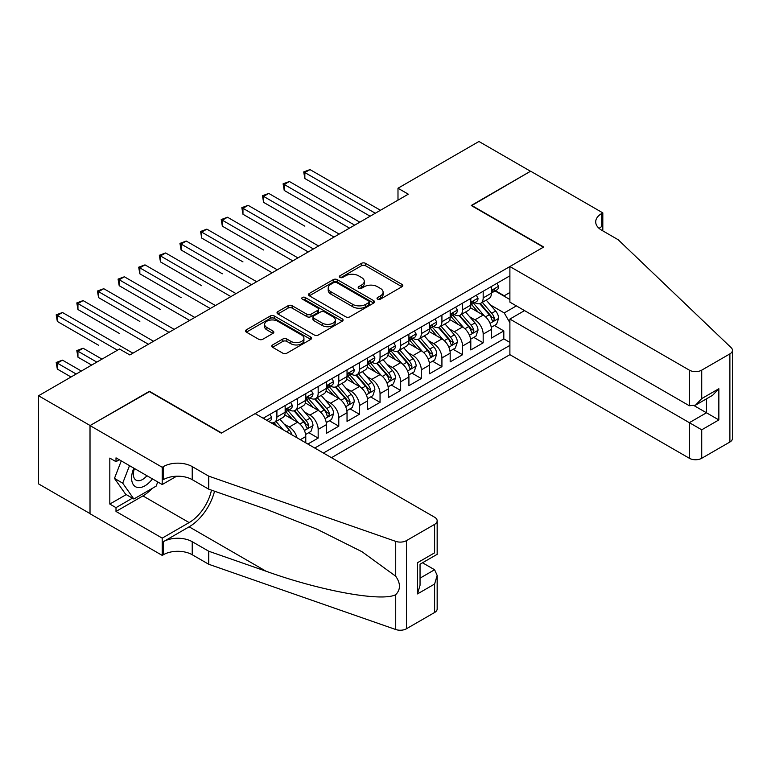 <?xml version="1.0" encoding="UTF-8"?>
<svg xmlns="http://www.w3.org/2000/svg" width="771" height="771" viewBox="0 0 771 771"><rect width="100%" height="100%" fill="white"/><g stroke="black" fill="none" stroke-linecap="round" stroke-linejoin="round"><path stroke-width="1.16" d="M377.626 299.148A2.005 1.156 0 0 0 380.46 299.148L401.97 286.725A2.862 1.658 0 0 0 402.809 285.549A2.862 1.658 0 0 0 401.97 284.383L365.521 263.345A2.862 1.658 0 0 0 361.474 263.345L339.963 275.767A2.005 1.156 0 0 0 339.375 276.587A2.005 1.156 0 0 0 339.963 277.396A2.005 1.156 0 0 0 342.796 277.396L345.581 275.796A9.165 5.291 0 0 1 358.544 275.796L361.58 277.55A9.165 5.291 0 0 1 364.259 281.29A9.165 5.291 0 0 1 361.58 285.029L358.794 286.639A2.005 1.156 0 0 0 358.207 287.458A2.005 1.156 0 0 0 358.794 288.267A2.005 1.156 0 0 0 361.628 288.267L364.413 286.667A9.165 5.291 0 0 1 377.366 286.667L380.411 288.421A9.165 5.291 0 0 1 383.091 292.161A9.165 5.291 0 0 1 380.411 295.9L377.626 297.51A2.005 1.156 0 0 0 377.038 298.329A2.005 1.156 0 0 0 377.626 299.148L377.626 297.51M272.587 344.936A2.862 1.658 0 0 0 271.749 346.112A2.862 1.658 0 0 0 272.587 347.278L282.812 353.176A2.862 1.658 0 0 0 286.86 353.176L310.761 339.385A2.862 1.658 0 0 0 311.6 338.218A2.862 1.658 0 0 0 310.761 337.043L274.312 316.004A2.862 1.658 0 0 0 270.264 316.004L246.373 329.795A2.862 1.658 0 0 0 245.535 330.971A2.862 1.658 0 0 0 246.373 332.137L258.719 339.269A2.862 1.658 0 0 0 262.766 339.269L272.992 333.361A2.862 1.658 0 0 0 273.83 332.195A2.862 1.658 0 0 0 272.992 331.029L266.872 327.492A7.662 4.424 0 0 1 264.626 324.36A7.662 4.424 0 0 1 269.358 320.283A7.662 4.424 0 0 1 277.705 321.237L301.692 335.086A7.662 4.424 0 0 1 303.938 338.218A7.662 4.424 0 0 1 299.215 342.305A7.662 4.424 0 0 1 290.86 341.341L286.86 339.038A2.862 1.658 0 0 0 282.812 339.038L272.587 344.936L272.587 347.278M149.42 391.639L90.12 425.525L38.55 395.754L38.55 483.88L90.014 513.592M149.42 391.282L221.624 432.965L543.41 247.183L471.216 205.5L530.515 171.258L478.955 141.488L397.99 188.23L397.99 200.142M38.55 395.754L119.515 349.012L129.827 354.959L408.302 194.186L397.99 188.23M345.784 316.823A2.862 1.658 0 0 0 349.832 316.823L373.723 303.032A2.862 1.658 0 0 0 374.561 301.866A2.862 1.658 0 0 0 373.723 300.69L337.284 279.651A2.862 1.658 0 0 0 333.236 279.651L309.335 293.443A2.862 1.658 0 0 0 308.496 294.609A2.862 1.658 0 0 0 309.335 295.785L345.784 316.823M303.157 299.572A2.005 1.156 0 0 1 305.191 299.861L305.191 297.481L342.237 318.866A2.862 1.658 0 0 1 343.076 320.042A2.862 1.658 0 0 1 342.237 321.208L318.346 335A2.862 1.658 0 0 1 314.298 335L277.859 313.961L277.859 311.619A2.862 1.658 0 0 0 277.02 312.795A2.862 1.658 0 0 0 277.859 313.961M277.859 311.619L288.084 305.721A2.862 1.658 0 0 1 292.132 305.721L306.906 314.25A2.862 1.658 0 0 0 310.964 314.25L317.739 310.337A2.862 1.658 0 0 0 318.577 309.171A2.862 1.658 0 0 0 317.739 307.995L302.357 299.109A2.005 1.156 0 0 1 301.769 298.3A2.005 1.156 0 0 1 303.003 297.23A2.005 1.156 0 0 1 305.191 297.481M307.841 444.048L318.163 438.092L308.776 432.676M304.728 412.119L309.903 415.106A11.671 6.737 60 0 1 318.163 429.399L326.412 424.638L326.412 433.331L338.787 426.18L329.4 420.764M325.352 400.207L330.537 403.194A11.671 6.737 60 0 1 338.787 417.487L347.037 412.726L347.037 421.419L359.411 414.268L350.024 408.852M345.986 388.295L351.162 391.282A11.671 6.737 60 0 1 359.411 405.575L367.661 400.814L367.661 409.507L380.045 402.366L370.658 396.94M366.611 376.393L371.786 379.38A11.671 6.737 60 0 1 380.045 393.673L388.295 388.902L388.295 397.595L400.669 390.454L391.282 385.037M387.235 364.481L392.42 367.468A11.671 6.737 60 0 1 400.669 381.761L408.919 377L408.919 385.693L421.294 378.542L411.907 373.125M407.869 352.569L413.044 355.556A11.671 6.737 60 0 1 421.294 369.849L429.543 365.088L429.543 373.781L441.928 366.639L432.541 361.214M428.493 340.657L433.678 343.654A11.671 6.737 60 0 1 441.928 357.937L450.177 353.176L450.177 361.869L462.552 354.727L453.165 349.311M449.117 328.754L454.302 331.742A11.671 6.737 60 0 1 462.552 346.034L470.802 341.264L470.802 349.967L483.176 342.816L483.176 334.122A11.671 6.737 -120 0 0 474.926 319.83L469.751 316.842M473.789 337.399L483.176 342.816M305.779 442.853L305.779 436.54A11.671 6.737 -120 0 0 297.529 422.248L284.778 414.885M297.047 437.812A11.671 6.737 60 0 0 289.279 427.018L284.104 424.021M326.412 424.638A11.671 6.737 -120 0 0 318.163 410.345L305.403 402.973M347.037 412.726A11.671 6.737 -120 0 0 338.787 398.434L326.027 391.07M367.661 400.814A11.671 6.737 -120 0 0 359.411 386.522L346.661 379.159M388.295 388.902A11.671 6.737 -120 0 0 380.045 374.61L367.285 367.247M408.919 377A11.671 6.737 -120 0 0 400.669 362.707L387.909 355.344M429.543 365.088A11.671 6.737 -120 0 0 421.294 350.795L408.543 343.432M450.177 353.176A11.671 6.737 -120 0 0 441.928 338.883L429.168 331.52M470.802 341.264A11.671 6.737 -120 0 0 462.552 326.981L449.792 319.608M331.463 457.685L509.891 354.67L689.351 458.273L689.351 422.672L706.477 412.784L706.477 398.829M323.415 453.04L509.891 345.379M509.891 275.825L263.181 418.258M289.173 409.806L289.279 409.864A11.671 6.737 60 0 0 295.11 410.442L303.369 405.681A11.671 6.737 -120 0 0 305.779 400.342L305.779 393.673M309.797 397.894L309.903 397.952A11.671 6.737 60 0 0 315.744 398.53L323.993 393.769A11.671 6.737 -120 0 0 326.412 388.43L326.412 381.761M330.431 385.982L330.537 386.049A11.671 6.737 60 0 0 336.368 386.628L344.618 381.857A11.671 6.737 -120 0 0 347.037 376.518L347.037 369.849M351.056 374.08L351.162 374.137A11.671 6.737 60 0 0 356.992 374.716L365.252 369.955A11.671 6.737 -120 0 0 367.661 364.606L367.661 357.937M371.68 362.168L371.786 362.225A11.671 6.737 60 0 0 377.626 362.804L385.876 358.043A11.671 6.737 -120 0 0 388.295 352.704L388.295 346.034M392.314 350.256L392.42 350.323A11.671 6.737 60 0 0 398.25 350.901L406.5 346.131A11.671 6.737 -120 0 0 408.919 340.792L408.919 334.122M412.938 338.344L413.044 338.411A11.671 6.737 60 0 0 418.884 338.989L427.134 334.228A11.671 6.737 -120 0 0 429.543 328.88L429.543 322.211M433.562 326.441L433.678 326.499A11.671 6.737 60 0 0 439.509 327.077L447.758 322.317A11.671 6.737 -120 0 0 450.177 316.977L450.177 310.308M454.196 314.529L454.302 314.587A11.671 6.737 60 0 0 460.133 315.166L468.382 310.405A11.671 6.737 -120 0 0 470.802 305.065L470.802 298.396M314.751 448.038L503.81 338.883L503.81 330.904L491.435 338.055L491.435 329.362A11.671 6.737 -120 0 0 483.176 315.069L470.426 307.706M474.82 302.618L474.926 302.685A11.671 6.737 -120 0 0 480.767 303.263A11.671 6.737 -120 0 0 483.176 297.914L483.176 291.245M480.767 303.263L489.016 298.493A11.671 6.737 -120 0 0 491.435 293.153L491.435 286.484M264.53 419.038L264.53 417.487M276.905 410.345L276.905 417.015A11.671 6.737 60 0 1 274.486 422.354A11.671 6.737 60 0 1 270.891 422.71M274.486 422.354L282.735 417.593A11.671 6.737 -120 0 0 285.154 412.244L285.154 405.575M297.529 398.434L297.529 405.103A11.671 6.737 60 0 1 295.11 410.442M318.163 386.522L318.163 393.191A11.671 6.737 60 0 1 315.744 398.53M338.787 374.61L338.787 381.279A11.671 6.737 60 0 1 336.368 386.628M359.411 362.707L359.411 369.376A11.671 6.737 60 0 1 356.992 374.716M380.045 350.795L380.045 357.465A11.671 6.737 60 0 1 377.626 362.804M400.669 338.883L400.669 345.553A11.671 6.737 60 0 1 398.25 350.901M421.294 326.981L421.294 333.65A11.671 6.737 60 0 1 418.884 338.989M441.928 315.069L441.928 321.738A11.671 6.737 60 0 1 439.509 327.077M462.552 303.157L462.552 309.826A11.671 6.737 60 0 1 460.133 315.166M462.552 346.034L462.552 354.727M441.928 357.937L441.928 366.639M421.294 369.849L421.294 378.542M400.669 381.761L400.669 390.454M380.045 393.673L380.045 402.366M359.411 405.575L359.411 414.268M338.787 417.487L338.787 426.18M318.163 429.399L318.163 438.092M509.891 322.75L504.224 312.92L490.375 304.93M504.224 312.92L516.387 305.894M495.04 290.946L509.891 299.524M495.445 290.715L504.224 295.775L509.891 292.498M494.423 325.487L503.81 330.904M503.81 338.883L509.891 342.401M378.426 299.427L380.411 298.281A9.165 5.291 0 0 0 383.091 294.541L383.091 292.161M364.259 281.29L364.259 283.67A9.165 5.291 0 0 1 361.58 287.41L359.594 288.556M401.932 286.745L365.521 265.725A2.862 1.658 0 0 0 361.474 265.725L340.763 277.685M373.684 303.051L337.284 282.032A2.862 1.658 0 0 0 333.236 282.032L309.373 295.804M368.663 302.675A2.005 1.156 0 0 0 369.251 301.866A2.005 1.156 0 0 0 368.663 301.047L336.676 282.572A2.005 1.156 0 0 0 333.843 282.572L330.904 284.268A9.165 5.291 0 0 0 328.215 288.007A9.165 5.291 0 0 0 330.904 291.746L352.771 304.372A9.165 5.291 0 0 0 365.724 304.372L368.663 302.675L368.663 305.065A2.005 1.156 0 0 0 369.251 304.246L369.251 301.866M328.215 288.007L328.215 290.388A9.165 5.291 0 0 0 330.904 294.127L330.904 291.746M368.663 305.065L365.724 306.752A9.165 5.291 0 0 1 352.771 306.752L330.904 294.127M277.897 313.98L288.084 308.101L288.084 305.721M318.577 309.171L318.577 311.551A2.862 1.658 0 0 1 317.739 312.718L310.964 316.63A2.862 1.658 0 0 1 306.906 316.63L292.132 308.101A2.862 1.658 0 0 0 288.084 308.101M305.191 299.861L342.199 321.228M322.249 323.107A7.662 4.424 0 0 0 330.595 324.071A7.662 4.424 0 0 0 335.327 319.984A7.662 4.424 0 0 0 333.082 316.852L324.63 311.976A2.862 1.658 0 0 0 320.572 311.976L313.797 315.888A2.862 1.658 0 0 0 312.959 317.054A2.862 1.658 0 0 0 313.797 318.23L322.249 323.107L322.249 325.487A7.662 4.424 0 0 0 330.595 326.451A7.662 4.424 0 0 0 335.327 322.365L335.327 319.984M312.959 317.054L312.959 319.435A2.862 1.658 0 0 0 313.797 320.611L313.797 318.23M322.249 325.487L313.797 320.611M303.938 338.218L303.938 340.599A7.662 4.424 0 0 1 299.215 344.685A7.662 4.424 0 0 1 290.86 343.721L286.86 341.418A2.862 1.658 0 0 0 282.812 341.418L272.626 347.297M264.626 324.36L264.626 326.75A7.662 4.424 0 0 0 266.872 329.872L266.872 327.492M272.953 333.39L266.872 329.872M310.723 339.404L274.312 318.384A2.862 1.658 0 0 0 270.264 318.384L246.412 332.156M491.262 327.318L496.591 324.234L498.654 318.278A7.729 4.462 -120 0 0 495.637 311.021L486.212 300.112M484.323 315.821L473.558 303.35M478.193 312.188L471.948 304.95A18.523 10.698 -120 0 0 471.37 304.304M304.853 226.163L263.595 202.349L263.595 196.393L268.751 193.415L339.201 234.085M479.716 303.678L489.248 314.713A7.729 4.462 60 0 1 492.004 320.042L492.563 320.958L493.604 320.813L494.471 318.616A7.729 4.462 -120 0 0 491.725 313.286L482.299 302.377M480.275 303.495L490.52 315.358A3.942 2.274 60 0 1 491.512 316.9L494.471 318.616M496.9 283.333L498.654 286.369A7.729 4.462 60 0 1 497.044 289.79L493.132 292.045A7.729 4.462 -120 0 0 494.471 290.272L494.317 289.578M375.294 213.239L304.853 172.569L310.009 169.591L380.45 210.261M491.686 292.411L491.725 292.411A7.729 4.462 -120 0 0 493.132 292.045M493.479 289.694L494.471 290.272C493.989 289.106 493.161 289.578 492.004 291.698A7.729 4.462 60 0 1 491.435 292.797M370.138 216.217L304.853 178.525L304.853 172.569L303.716 171.914L310.009 169.591M304.853 178.525L303.716 171.914M133.836 468.151A18.957 10.948 120 0 0 138.288 487.58A18.957 10.948 120 0 0 152.427 478.887M134.472 468.517A12.982 7.498 120 0 0 136.053 480.14A12.982 7.498 120 0 0 137.961 480.728A12.982 7.498 120 0 0 146.914 475.697M157.747 481.962L156.127 486.144L133.855 499.001L125.606 494.24L114.465 478.396L121.259 460.894M133.855 499.001L122.714 483.166L129.509 465.655M114.465 478.396L122.714 483.166M524.54 310.597L509.891 319.059L701.726 429.813L701.726 458.273L729.886 442.024L729.886 353.889A8.751 5.05 0 0 0 732.45 350.323A8.751 5.05 0 0 0 731.187 347.702L618.188 239.742L601.688 230.211A20.422 11.787 180 0 1 595.704 221.875A20.422 11.787 180 0 1 601.688 213.538L602.816 212.883L530.621 171.201L471.524 205.684M509.891 319.059L509.891 354.67M471.524 205.327L543.719 247.009L509.891 266.535L689.351 370.147A8.751 5.05 0 0 0 701.726 370.147L729.886 353.889M602.816 212.883L602.816 230.153L602.199 230.51M509.891 266.535L509.891 302.145L689.351 405.758L689.351 370.147M732.45 350.323L732.45 438.448A8.751 5.05 180 0 1 729.886 442.024M701.726 458.273A8.751 5.05 180 0 1 689.351 458.273M599.115 228.399A20.422 11.787 180 0 1 601.688 226.578L601.688 213.538M694.305 405.758L718.851 419.925L701.726 429.813M701.726 370.147L701.726 398.607L695.538 405.141L689.351 405.758M701.726 398.607L718.851 388.729L712.664 395.263L695.538 405.141M255.143 413.613L434.603 517.225A8.751 5.05 -0 0 1 437.167 520.801A8.751 5.05 -0 0 1 434.603 524.376L406.442 540.625L406.442 628.76A8.751 5.05 180 0 1 395.725 629.512L208.729 564.266L192.23 554.744A20.422 11.787 -0 0 0 163.346 554.744L162.209 555.399L90.014 513.717L90.014 425.582L149.111 391.466L221.316 433.148L255.143 413.613M208.729 564.266L208.729 551.226L266.072 571.234C320.871 590.991 382.098 602.055 395.725 594.663C400.698 589.574 400.698 583.435 395.725 576.236L362.081 551.766L316.823 529.137L266.072 509.188L208.729 489.18L192.23 479.658A20.422 11.787 -0 0 0 163.346 479.658L163.346 466.609L162.209 467.265L90.014 425.582M208.729 489.18L208.729 476.141L192.23 466.609A20.422 11.787 -0 0 0 163.346 466.609M266.072 571.234L189.136 526.815L163.346 541.705A20.422 11.787 -0 0 1 192.23 541.705L208.729 551.226M434.603 612.502L434.603 584.042L437.167 575.417L437.167 608.926A8.751 5.05 180 0 1 434.603 612.502L406.442 628.76M395.725 576.236L395.725 541.377L208.729 476.141M152.022 488.515A32.816 18.947 -60 0 1 142.924 495.907L116.007 511.452L116.007 507.646L132.41 498.172M119.303 459.767L116.007 461.675L109.819 458.099L109.819 504.07L116.007 507.646M116.007 461.675L116.007 457.858L162.209 484.535L162.209 467.265M162.209 555.399L162.209 538.129L189.136 522.584A32.816 18.947 120 0 0 211.476 490.134M116.007 511.452L162.209 538.129M422.518 562.772L434.603 569.75L437.167 575.417M189.136 526.815A38.001 21.935 120 0 0 214.54 491.204M176.617 476.218L162.209 484.535M395.725 541.377A8.751 5.05 -0 0 0 406.442 540.625M109.819 504.07L126.222 494.597M434.603 584.042L417.477 593.921L420.041 585.295L420.041 564.199L437.167 554.32L437.167 520.801M417.477 593.921L417.477 562.724C420.821 564.651 420.821 564.651 417.477 562.724L434.603 552.836C437.938 554.763 437.938 554.763 434.603 552.836L434.603 524.376M470.628 339.221L475.958 336.146L478.02 330.19A7.729 4.462 -120 0 0 475.013 322.933L465.588 312.024M463.699 327.733L452.924 315.262M457.569 324.099L451.314 316.862A18.523 10.698 -120 0 0 450.746 316.216M284.229 238.075L308.255 251.953M459.082 315.59L468.614 326.625A7.729 4.462 60 0 1 471.37 331.954L471.939 332.87L472.98 332.725L473.847 330.518A7.729 4.462 -120 0 0 471.091 325.198L461.665 314.289M459.641 315.406L469.886 327.27A3.942 2.274 60 0 1 470.879 328.812L473.847 330.518M450.004 351.133L455.333 348.058L457.396 342.102A7.729 4.462 -120 0 0 454.379 334.845L444.963 323.936M443.074 339.645L432.3 327.174M436.945 336.011L430.69 328.774A18.523 10.698 -120 0 0 430.112 328.128M263.595 249.987L222.347 226.163L222.347 220.207L227.503 217.229L297.943 257.9M438.458 327.502L447.99 338.536A7.729 4.462 60 0 1 450.746 343.856L451.305 344.782L452.355 344.627L453.223 342.43A7.729 4.462 -120 0 0 450.466 337.11L441.041 326.191M439.017 327.318L449.262 339.173A3.942 2.274 60 0 1 450.254 340.715L453.223 342.43M429.37 363.045L434.709 359.97L436.762 354.014A7.729 4.462 -120 0 0 433.755 346.748L424.329 335.838M422.441 351.547L411.675 339.076M416.311 347.914L410.066 340.676A18.523 10.698 -120 0 0 409.488 340.04M242.971 261.889L201.713 238.075L201.713 232.119L206.869 229.141L277.319 269.811M417.824 339.404L427.365 350.448A7.729 4.462 60 0 1 430.122 355.768L430.681 356.684L431.721 356.539L432.589 354.342A7.729 4.462 -120 0 0 429.832 349.012L420.417 338.103M418.393 339.23L428.628 351.084A3.942 2.274 60 0 1 429.62 352.626L432.589 354.342M408.746 374.957L414.075 371.873L416.138 365.917A7.729 4.462 -120 0 0 413.131 358.66L403.705 347.75M401.816 363.459L391.042 350.988M395.687 359.826L389.432 352.588A18.523 10.698 -120 0 0 388.863 351.942M222.347 273.801L181.089 249.987L181.089 244.031L186.245 241.053L256.685 281.723M397.2 351.316L406.731 362.351A7.729 4.462 60 0 1 409.488 367.68L410.056 368.596L411.097 368.451L411.965 366.254A7.729 4.462 -120 0 0 409.208 360.924L399.783 350.015M397.759 351.133L408.004 362.996A3.942 2.274 60 0 1 408.996 364.538L411.965 366.254M476.266 295.235L478.02 298.271A7.729 4.462 60 0 1 476.42 301.692L472.498 303.957A7.729 4.462 -120 0 0 473.847 302.174L473.683 301.49M354.67 225.151L284.229 184.481L289.385 181.503L359.826 222.173M471.062 304.323L471.091 304.323A7.729 4.462 -120 0 0 472.498 303.957M472.854 301.606L473.847 302.174C473.365 301.018 472.536 301.49 471.37 303.61A7.729 4.462 60 0 1 470.802 304.709M349.514 228.129L284.229 190.437L284.229 184.481L283.092 183.826L289.385 181.503M284.229 190.437L283.092 183.826M455.642 307.147L457.396 310.183A7.729 4.462 60 0 1 455.796 313.604L451.873 315.869A7.729 4.462 -120 0 0 453.223 314.086L453.059 313.402M334.045 237.063L262.468 195.738L268.751 193.415M450.437 316.226L450.466 316.226A7.729 4.462 -120 0 0 451.873 315.869M452.22 313.508L453.223 314.086C452.731 312.92 451.912 313.402 450.746 315.512A7.729 4.462 60 0 1 450.177 316.611M263.595 202.349L262.468 195.738M435.017 319.059L436.762 322.095A7.729 4.462 60 0 1 435.162 325.516L431.249 327.781A7.729 4.462 -120 0 0 432.589 325.998L432.435 325.314M313.411 248.975L242.971 208.305L248.127 205.327L318.568 245.997M429.804 328.138L429.832 328.138A7.729 4.462 -120 0 0 431.249 327.781M431.596 325.42L432.589 325.998C432.107 324.832 431.278 325.304 430.122 327.424A7.729 4.462 60 0 1 429.543 328.523M308.255 251.944L242.971 214.251L242.971 208.305L241.834 207.65L248.127 205.327M242.971 214.251L241.834 207.65M414.384 330.971L416.138 334.007A7.729 4.462 60 0 1 414.538 337.419L410.615 339.683A7.729 4.462 -120 0 0 411.965 337.91L411.801 337.216M292.787 260.877L221.21 219.552L227.503 217.229M409.179 340.05L409.208 340.05A7.729 4.462 -120 0 0 410.615 339.683M410.972 337.332L411.965 337.91C411.483 336.744 410.654 337.216 409.488 339.336A7.729 4.462 60 0 1 408.919 340.435M222.347 226.163L221.21 219.552M388.121 386.859L393.451 383.785L395.513 377.829A7.729 4.462 -120 0 0 392.497 370.572L383.071 359.662M381.192 375.371L370.417 362.9M375.053 371.738L368.808 364.5A18.523 10.698 -120 0 0 368.23 363.854M201.713 285.713L160.464 261.889L160.464 255.933L165.62 252.965L236.061 293.635M376.576 363.228L386.107 374.263A7.729 4.462 60 0 1 388.863 379.592L389.422 380.508L390.473 380.354L391.34 378.156A7.729 4.462 -120 0 0 388.584 372.836L379.159 361.917M377.135 363.045L387.379 374.908A3.942 2.274 60 0 1 388.372 376.441L391.34 378.156M393.759 342.873L395.513 345.909A7.729 4.462 60 0 1 393.914 349.33L389.991 351.595A7.729 4.462 -120 0 0 391.34 349.812L391.176 349.128M272.163 272.789L200.576 231.464L206.869 229.141M388.555 351.962L388.584 351.962A7.729 4.462 -120 0 0 389.991 351.595M390.338 349.234L391.34 349.812C390.849 348.646 390.03 349.128 388.863 351.248A7.729 4.462 60 0 1 388.295 352.347M201.713 238.075L200.576 231.464M367.488 398.771L372.817 395.696L374.879 389.74A7.729 4.462 -120 0 0 371.873 382.483L362.447 371.564M360.558 387.273L349.783 374.802M354.429 383.65L348.174 376.412A18.523 10.698 -120 0 0 347.605 375.766M181.089 297.625L139.83 273.801L139.83 267.845L144.987 264.867L215.437 305.538M355.942 375.14L365.483 386.175A7.729 4.462 60 0 1 368.239 391.495L368.798 392.41L369.839 392.266L370.706 390.068A7.729 4.462 -120 0 0 367.95 384.739L358.525 373.829M356.51 374.957L366.745 386.811A3.942 2.274 60 0 1 367.738 388.353L370.706 390.068M373.135 354.785L374.879 357.821A7.729 4.462 60 0 1 373.28 361.242L369.367 363.507A7.729 4.462 -120 0 0 370.706 361.724L370.543 361.04M251.529 284.701L179.951 243.376L186.245 241.053M367.921 363.864L367.95 363.864A7.729 4.462 -120 0 0 369.367 363.507M369.714 361.146L370.706 361.724C370.225 360.558 369.396 361.04 368.239 363.151A7.729 4.462 60 0 1 367.661 364.249M181.089 249.987L179.951 243.376M346.863 410.683L352.193 407.599L354.255 401.652A7.729 4.462 -120 0 0 351.248 394.386L341.823 383.476M339.934 399.185L329.159 386.714M333.804 395.552L327.55 388.314A18.523 10.698 -120 0 0 326.981 387.668M160.464 309.528L119.206 285.713L119.206 279.757L124.362 276.779L194.803 317.45M335.318 387.042L344.849 398.077A7.729 4.462 60 0 1 347.605 403.406L348.174 404.322L349.215 404.177L350.082 401.98A7.729 4.462 -120 0 0 347.326 396.651L337.9 385.741M335.877 386.869L346.121 398.723A3.942 2.274 60 0 1 347.114 400.265L350.082 401.98M352.501 366.697L354.255 369.733A7.729 4.462 60 0 1 352.655 373.154L348.733 375.41A7.729 4.462 -120 0 0 350.082 373.636L349.918 372.952M230.905 296.604L159.327 255.278L165.62 252.965M347.297 375.776L347.326 375.776A7.729 4.462 -120 0 0 348.733 375.41M349.08 373.058L350.082 373.636C349.6 372.47 348.771 372.942 347.605 375.063A7.729 4.462 60 0 1 347.037 376.161M160.464 261.889L159.327 255.278M326.239 422.595L331.569 419.511L333.631 413.555A7.729 4.462 -120 0 0 330.614 406.298L321.189 395.388M319.3 411.097L308.535 398.626M313.171 407.464L306.925 400.226A18.523 10.698 -120 0 0 306.347 399.58M139.83 321.44L98.572 297.616L98.572 291.669L103.738 288.691L174.179 329.362M314.693 398.954L324.225 409.989A7.729 4.462 60 0 1 326.981 415.318L327.54 416.234L328.591 416.089L329.458 413.882A7.729 4.462 -120 0 0 326.702 408.563L317.276 397.653M315.252 398.771L325.497 410.635A3.942 2.274 60 0 1 326.49 412.177L329.458 413.882M331.877 378.6L333.631 381.635A7.729 4.462 60 0 1 332.031 385.057L328.109 387.321A7.729 4.462 -120 0 0 329.458 385.539L329.294 384.854M210.271 308.516L138.693 267.19L144.987 264.867M326.663 387.688L326.702 387.688A7.729 4.462 -120 0 0 328.109 387.321M328.456 384.97L329.458 385.539C328.966 384.382 328.147 384.854 326.981 386.975A7.729 4.462 60 0 1 326.412 388.073M139.83 273.801L138.693 267.19M305.605 434.497L310.935 431.423L312.997 425.467A7.729 4.462 -120 0 0 309.99 418.21L300.565 407.3M298.676 423.009L287.901 410.538M292.546 419.376L286.292 412.138A18.523 10.698 -120 0 0 285.723 411.492M119.206 333.351L77.948 309.528L77.948 303.572L83.104 300.594L153.545 341.264M294.059 410.866L303.591 421.901A7.729 4.462 60 0 1 306.347 427.221L306.916 428.146L307.957 427.992L308.824 425.794A7.729 4.462 -120 0 0 306.068 420.474L296.642 409.555M294.618 410.683L304.863 422.547A3.942 2.274 60 0 1 305.856 424.079L308.824 425.794M311.243 390.512L312.997 393.547A7.729 4.462 60 0 1 311.397 396.969L307.484 399.233A7.729 4.462 -120 0 0 308.824 397.45L308.66 396.766M189.647 320.428L118.069 279.102L124.362 276.779M306.039 399.59L306.068 399.59A7.729 4.462 -120 0 0 307.484 399.233M307.831 396.872L308.824 397.45C308.342 396.284 307.513 396.766 306.347 398.877A7.729 4.462 60 0 1 305.779 399.985M119.206 285.713L118.069 279.102M291.968 434.883A7.729 4.462 -120 0 0 289.366 430.122L279.94 419.202M98.572 345.254L57.324 321.44L57.324 315.484L62.48 312.506L132.92 353.176M283.256 429.852L276.018 421.467M273.994 422.595L277.29 426.402M273.435 422.768L275.854 425.573M290.619 402.423L292.373 405.459A7.729 4.462 60 0 1 290.773 408.881L286.851 411.145A7.729 4.462 -120 0 0 288.2 409.362L288.036 408.678M169.022 332.34L97.445 291.014L103.738 288.691M285.415 411.502L285.443 411.502A7.729 4.462 -120 0 0 286.851 411.145M287.197 408.784L288.2 409.362C287.708 408.196 286.889 408.669 285.723 410.789A7.729 4.462 60 0 1 285.154 411.887M98.572 297.616L97.445 291.014M101.984 359.132L83.104 348.232L77.948 351.21L77.948 357.166L91.662 365.088M77.948 357.166L76.811 350.554L96.818 362.11M76.811 350.554L83.104 348.232M269.995 414.335L271.749 417.371A7.729 4.462 60 0 1 270.149 420.793L268.857 421.535M148.389 344.242L76.811 302.916L83.104 300.594M267.595 420.802L267.094 420.523M77.948 309.528L76.811 302.916M81.35 371.044L62.48 360.144L57.324 363.122L57.324 369.078L71.038 377M57.324 369.078L56.187 362.466L76.194 374.022M56.187 362.466L62.48 360.144M117.452 350.198L56.187 314.828L62.48 312.506M57.324 321.44L56.187 314.828M289.279 427.018L297.529 422.248M309.903 415.106L318.163 410.345M330.537 403.194L338.787 398.434M351.162 391.282L359.411 386.522M371.786 379.38L380.045 374.61M392.42 367.468L400.669 362.707M413.044 355.556L421.294 350.795M433.678 343.654L441.928 338.883M454.302 331.742L462.552 326.981M474.926 319.83L483.176 315.069M483.176 297.914L491.435 293.153M276.905 417.015L285.154 412.244M297.529 405.103L305.779 400.342M318.163 393.191L326.412 388.43M338.787 381.279L347.037 376.518M359.411 369.376L367.661 364.606M380.045 357.465L388.295 352.704M400.669 345.553L408.919 340.792M421.294 333.65L429.543 328.88M441.928 321.738L450.177 316.977M462.552 309.826L470.802 305.065M483.176 334.122L491.435 329.362M300.314 439.701L305.779 436.54M380.411 298.281L380.411 295.9M358.794 288.267L358.794 286.639M361.58 287.41L361.58 285.029M339.963 277.396L339.963 275.767M361.474 265.725L361.474 263.345M365.521 265.725L365.521 263.345M401.97 286.725L401.97 284.383M309.335 295.785L309.335 293.443M333.236 282.032L333.236 279.651M337.284 282.032L337.284 279.651M373.723 303.032L373.723 300.69M352.771 306.752L352.771 304.372M365.724 306.752L365.724 304.372M292.132 308.101L292.132 305.721M306.906 316.63L306.906 314.25M310.964 316.63L310.964 314.25M317.739 312.718L317.739 310.337M342.237 321.208L342.237 318.866M282.812 341.418L282.812 339.038M286.86 341.418L286.86 339.038M290.86 343.721L290.86 341.341M272.992 333.361L272.992 331.029M246.373 332.137L246.373 329.795M270.264 318.384L270.264 316.004M274.312 318.384L274.312 316.004M310.761 339.385L310.761 337.043M490.077 323.348L498.596 318.433M491.725 313.286L495.637 311.021M485.557 316.842L489.248 314.713M498.596 286.272L491.435 290.416M718.851 388.729L718.851 419.925M192.23 479.658L192.23 466.609M192.23 541.705L192.23 554.744M395.725 629.512L395.725 594.663M163.346 541.705L163.346 554.744M142.924 495.907L189.136 522.584M420.041 578.154L434.603 569.75M469.452 335.26L477.972 330.345M471.091 325.198L475.013 322.933M464.932 328.754L468.614 326.625M448.818 347.172L457.348 342.247M450.466 337.11L454.379 334.845M444.298 340.666L447.99 338.536M428.194 359.084L436.714 354.159M429.832 349.012L433.755 346.748M423.674 352.569L427.365 350.448M407.57 370.986L416.089 366.071M409.208 360.924L413.131 358.66M403.05 364.481L406.731 362.351M477.972 298.184L470.802 302.328M457.348 310.096L450.177 314.231M436.714 322.008L429.543 326.143M416.089 333.91L408.919 338.055M386.936 382.898L395.465 377.983M388.584 372.836L392.497 370.572M382.416 376.393L386.107 374.263M395.465 345.822L388.295 349.967M366.312 394.81L374.831 389.885M367.95 384.739L371.873 382.483M361.792 388.305L365.483 386.175M374.831 357.734L367.661 361.869M345.687 406.712L354.207 401.797M347.326 396.651L351.248 394.386M341.168 400.207L344.849 398.077M354.207 369.646L347.037 373.781M325.054 418.624L333.573 413.709M326.702 408.563L330.614 406.298M320.534 412.119L324.225 409.989M333.573 381.549L326.412 385.693M304.429 430.536L312.949 425.611M306.068 420.474L309.99 418.21M299.909 424.031L303.591 421.901M312.949 393.461L305.779 397.595M286.542 431.75L289.366 430.122M292.325 405.373L285.154 409.507M271.691 417.275L266.593 420.224"/></g></svg>
